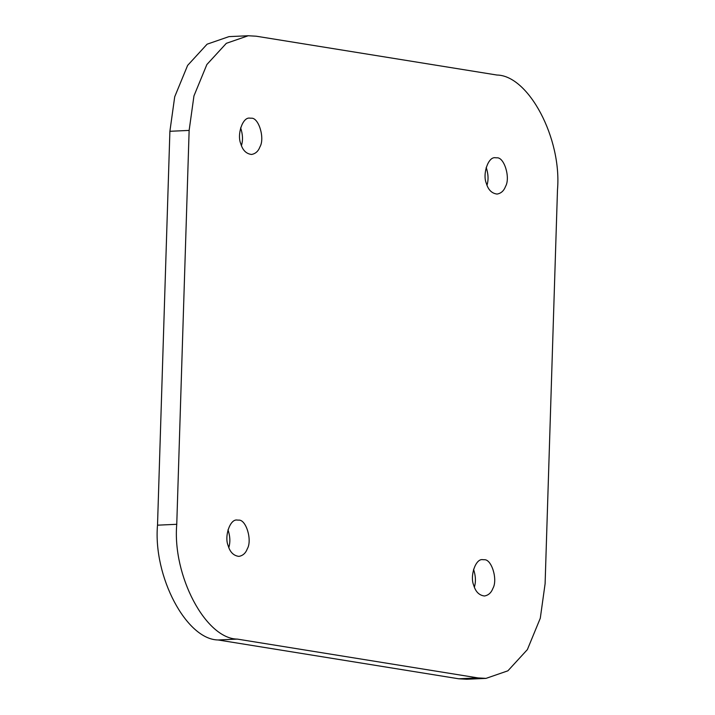 <?xml version="1.0" encoding="UTF-8"?>
<svg xmlns="http://www.w3.org/2000/svg" width="715" height="715" viewBox="0 0 715 715"><rect width="100%" height="100%" fill="white"/><g stroke="black" fill="none" stroke-linecap="round" stroke-linejoin="round"><path stroke-width="1.07" d="M189.135 130.416L176.757 524.301L157.515 525.176L169.893 131.292L174.71 96.775L187.625 65.405L207.1 44.187L228.997 36.617L248.239 35.75L226.342 43.32L206.867 64.529L193.953 95.908L189.135 130.416L169.893 131.292M157.515 525.176C153.037 576.415 186.347 639.55 218.084 639.97L458.726 678.785L466.761 679.25L476.253 677.632M176.757 524.301C172.279 575.548 205.589 638.683 237.326 639.103L477.977 677.909L486.003 678.383L507.9 670.813L527.375 649.595L540.29 618.225L545.107 583.708L557.486 189.824C561.963 138.585 528.653 75.45 496.916 75.03L256.274 36.215L248.239 35.75M484.153 559.747L482.768 559.657C475.484 558.326 469.728 576.281 473.732 585.326C475.582 591.752 479.148 595.309 484.439 595.997C488.434 595.291 491.25 592.762 492.876 588.418C498.006 579.829 491.598 558.764 484.153 559.747M474.367 587.158C475.993 581.796 475.725 575.861 473.562 569.372M496.782 157.818L495.397 157.738C488.113 156.397 482.357 174.362 486.361 183.406C488.211 189.833 491.777 193.39 497.068 194.069C501.063 193.372 503.878 190.842 505.505 186.49C510.635 177.901 504.227 156.835 496.782 157.818M486.995 185.239C488.622 179.867 488.354 173.942 486.191 167.444M251.224 118.216L249.839 118.136C242.555 116.795 236.799 134.76 240.803 143.804C242.644 150.222 246.219 153.779 251.51 154.467C255.505 153.761 258.312 151.24 259.938 146.888C265.068 138.299 258.669 117.233 251.224 118.216M241.438 145.628C243.064 140.265 242.796 134.34 240.633 127.842M238.595 520.136L237.201 520.055C229.926 518.715 224.17 536.679 228.174 545.724C230.016 552.15 233.591 555.707 238.881 556.386C242.877 555.689 245.683 553.16 247.31 548.807C252.44 540.227 246.04 519.153 238.595 520.136M228.809 547.556C230.427 542.193 230.159 536.259 228.005 529.761M237.326 639.103L218.084 639.97M477.977 677.909L458.726 678.785M466.761 679.25L486.003 678.383"/></g></svg>
